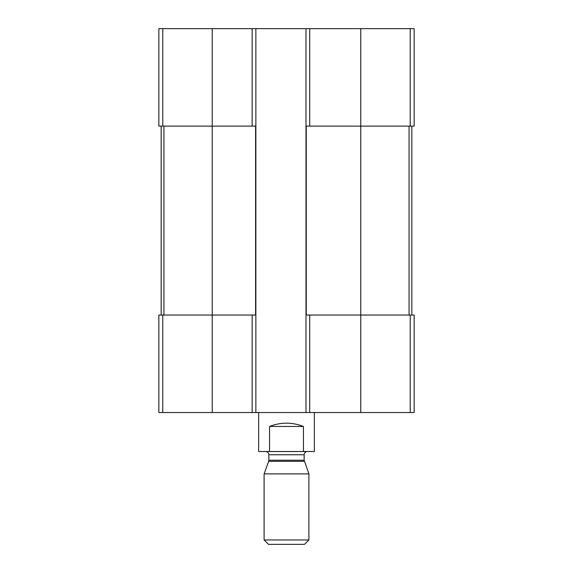 <?xml version="1.0" encoding="UTF-8"?>
<svg xmlns="http://www.w3.org/2000/svg" width="573" height="573" viewBox="0 0 573 573"><rect width="100%" height="100%" fill="white"/><g stroke="black" fill="none" stroke-linecap="round" stroke-linejoin="round"><path stroke-width="0.86" d="M305.996 412.524L305.996 28.65L414.15 28.65L414.15 126.124L360.768 126.124L360.768 412.524L158.85 412.524L158.85 315.05L162.775 315.05L162.775 412.524M309.707 28.65L309.707 126.124L360.768 126.124L360.768 28.65M309.707 126.124L306.269 126.124L306.269 315.05L410.225 315.05L410.225 412.524L360.768 412.524M305.996 28.65L212.232 28.65L212.232 315.05L255.594 315.05L255.594 126.124L158.85 126.124L158.85 28.65L162.775 28.65L162.775 126.124M255.866 28.65L255.866 412.524M212.232 28.65L162.775 28.65M410.225 315.05L414.15 315.05L414.15 412.524L410.225 412.524M212.232 412.524L212.232 315.05L162.775 315.05M161.171 126.124L161.171 315.05M411.829 126.124L411.829 315.05M258.652 412.524L258.652 451.517L314.348 451.517L314.348 412.524M269.561 451.517L269.561 426.448L303.439 426.448C292.144 422.072 280.856 422.072 269.561 426.448M303.439 451.517L303.439 426.448M264.096 539.967L268.486 544.35L304.514 544.35L308.904 539.967L308.904 473.885L264.096 473.885L264.096 539.967L308.904 539.967M304.335 461.337L268.665 461.337L268.859 460.226L304.141 460.226L308.904 473.885M304.141 460.226L304.141 454.761C304.335 452.792 305.416 451.71 307.386 451.517M410.225 28.65L410.225 126.124M309.707 315.05L309.707 412.524M252.149 28.65L252.149 126.124M252.149 315.05L252.149 412.524M163.942 126.124L163.942 315.05M409.058 126.124L409.058 315.05M268.859 460.226L268.859 454.761L304.141 454.761M268.665 461.337L264.096 473.885M268.859 454.761C268.687 452.806 267.605 451.725 265.614 451.517"/></g></svg>
